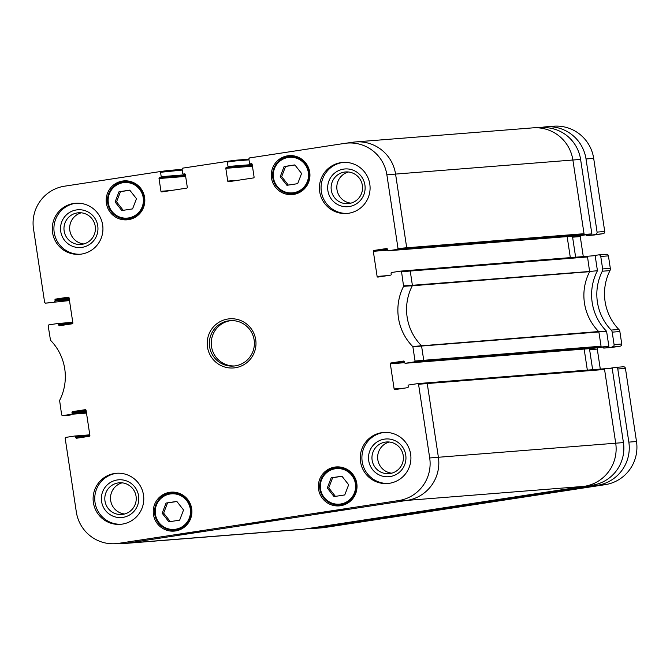 <?xml version="1.0" encoding="UTF-8"?>
<svg xmlns="http://www.w3.org/2000/svg" width="670" height="670" viewBox="0 0 670 670"><rect width="100%" height="100%" fill="white"/><g stroke="black" fill="none" stroke-linecap="round" stroke-linejoin="round"><path stroke-width="1" d="M176.813 501.411L183.547 509.979L179.652 520.163L168.899 521.804L162.165 513.245L166.06 503.053L176.813 501.411M176.888 501.512L167.534 502.935L163.639 513.128L170.297 521.595M166.06 503.053L167.534 502.935M162.165 513.245L163.639 513.128M172.818 492.098A19.539 19.329 -94.5 0 0 167.575 493.824M170.448 530.012A19.539 19.329 -94.5 0 0 175.9 530.883M129.737 190.138L136.471 198.697L132.568 208.889L121.814 210.531L115.089 201.963L118.984 191.779L129.737 190.138M129.812 190.23L120.458 191.662L116.563 201.846L123.221 210.313M118.984 191.779L120.458 191.662M115.089 201.963L116.563 201.846M125.742 180.825A19.539 19.329 -94.5 0 0 120.499 182.542M123.372 218.73A19.539 19.329 -94.5 0 0 128.824 219.601M309.146 528.437A37.93 37.537 -94.5 0 0 317.27 528.094L597.406 485.298A37.93 37.537 -94.5 0 0 628.837 442.125L617.782 368.994L625.437 368.383A1.893 1.876 -94.5 0 0 623.301 366.791M609.424 368.349L615.638 367.394A1.893 1.876 85.5 0 1 617.782 368.994M592.64 369.706L589.617 349.698A1.893 1.876 85.5 0 1 589.759 348.626M603.109 347.269L603.134 347.437A0.762 0.754 -94.5 0 0 603.988 348.073L620.186 346.164A1.893 1.876 -94.5 0 0 621.752 344.003L619.867 331.541A3.794 3.752 -94.5 0 0 618.846 329.464L611.182 330.076A3.794 3.752 85.5 0 1 612.204 332.153L619.867 331.541M621.752 344.003L614.089 344.615A1.893 1.876 85.5 0 1 612.522 346.775M614.089 344.615L612.204 332.153M611.182 330.076A51.205 50.669 85.5 0 1 602.288 271.224L609.951 270.621A3.794 3.752 -94.5 0 0 610.311 268.335L608.427 255.873A1.893 1.876 -94.5 0 0 606.283 254.282M610.311 268.335L602.648 268.946A3.794 3.752 85.5 0 1 602.288 271.224M602.648 268.946L600.764 256.476L608.427 255.873M592.414 255.84L598.62 254.885A1.893 1.876 85.5 0 1 600.764 256.476M575.631 257.196L572.599 237.188A1.893 1.876 85.5 0 1 572.75 236.108M586.091 234.76L586.116 234.927A0.762 0.754 -94.5 0 0 586.97 235.564L603.168 233.654A1.893 1.876 -94.5 0 0 604.734 231.493L593.679 158.363A37.93 37.537 -94.5 0 0 553.571 126.22L545.908 126.823A37.93 37.537 -94.5 0 0 543.236 127.133L539.744 127.668M604.734 231.493L597.079 232.105A1.893 1.876 85.5 0 1 595.504 234.257M597.079 232.105L586.016 158.966A37.93 37.537 -94.5 0 0 545.908 126.823M603.168 233.654L594.633 234.952A0.762 0.754 85.5 0 1 594.524 234.969M580.388 235.555A1.893 1.876 -94.5 0 0 580.262 236.577L583.285 256.593M609.951 270.621A51.205 50.669 -94.5 0 0 618.846 329.464M620.186 346.164L611.651 347.47A0.762 0.754 85.5 0 1 611.543 347.479M597.397 348.073A1.893 1.876 -94.5 0 0 597.28 349.087L600.303 369.103M314.599 528.404L322.262 527.793A37.93 37.537 -94.5 0 0 324.933 527.483L605.069 484.686A37.93 37.537 -94.5 0 0 636.5 441.513L625.437 368.383M404.588 388.131L394.136 388.96A0.762 0.754 -94.5 0 0 394.99 389.597L407.603 387.662A0.762 0.754 -94.5 0 0 408.231 386.799L408.089 385.861A0.762 0.754 85.5 0 1 408.717 384.999L417.745 383.625L418.549 384.27L429.696 457.962A37.436 37.043 85.5 0 1 398.675 500.565L118.54 543.37A37.436 37.043 85.5 0 1 113.691 543.78L121.915 543.63A37.93 37.537 -94.5 0 0 124.151 543.521L301.466 529.442A37.93 37.537 -94.5 0 0 303.694 529.2L311.835 528.061A37.436 37.043 -94.5 0 0 312.27 527.994L592.406 485.197A37.436 37.043 -94.5 0 0 623.427 442.585L612.171 368.14L417.795 383.625M580.605 159.435A37.436 37.043 -94.5 0 0 543.236 127.602L535.012 127.761A37.93 37.537 -94.5 0 0 532.776 127.87L355.46 141.939A37.93 37.537 -94.5 0 0 353.241 142.182L345.1 143.33A37.436 37.043 85.5 0 1 386.875 174.811L398.022 248.503L397.394 249.366L591.861 233.88L580.605 159.435L572.884 160.013A37.93 37.537 -94.5 0 0 535.012 127.761M591.861 233.88L581.401 235.48L388.416 250.739L397.394 249.366M567.138 236.56L570.329 257.615M590.203 348.584L405.434 363.249L414.403 361.875L608.879 346.39L606.593 331.298A51.707 51.163 85.5 0 1 597.439 270.722L595.153 255.63L586.711 256.317M608.879 346.39L590.211 348.643M584.156 349.07L587.339 370.133M505.281 498.472L534.97 493.941L505.281 498.438M364.287 520.012L393.968 515.481L364.279 519.979M450.759 506.813L428.959 510.105L450.759 506.813M601.158 346.968L598.846 331.717L606.593 331.298M303.694 529.2A37.93 37.537 -94.5 0 0 304.138 529.141L584.274 486.336A37.93 37.537 -94.5 0 0 615.705 443.163L604.449 368.718M394.136 388.96L390.334 363.827L404.596 362.696M404.462 361.892L390.962 362.964A0.762 0.754 -94.5 0 0 390.334 363.827M390.962 362.964L403.683 361.029M600.412 347.085L601.04 346.214L423.733 360.293L421.572 346.03L598.888 331.96L598.679 331.541A51.205 50.669 85.5 0 1 589.625 271.685L587.431 256.208M124.151 543.521A37.93 37.537 -94.5 0 0 126.823 543.211L406.958 500.406A37.93 37.537 -94.5 0 0 438.389 457.233L427.242 383.541L604.558 369.472L603.762 368.827M405.434 363.249A0.762 0.754 85.5 0 1 404.571 362.612L404.437 361.674A0.762 0.754 -94.5 0 0 403.575 361.038M250.379 163.815A0.762 0.754 85.5 0 1 250.32 163.823L251.409 163.664M238.193 180.255L227.741 181.084A0.762 0.754 -94.5 0 0 228.596 181.721L253.461 177.927A0.762 0.754 -94.5 0 0 254.089 177.064L252.154 164.309A0.762 0.754 -94.5 0 0 251.3 163.673M227.741 181.084L225.815 168.338L252.448 166.219M252.322 165.423L226.443 167.475A0.762 0.754 -94.5 0 0 225.815 168.338M185.406 174.753L161.21 176.671L160.549 172.291L182.232 170.071M252.196 164.544L228.001 166.47L227.339 162.081L235.472 160.942L234.676 160.298L182.701 168.136L182.073 168.999L182.734 173.388A0.762 0.754 85.5 0 0 183.588 174.024L184.619 173.873M171.403 190.464L160.959 191.293A0.762 0.754 -94.5 0 0 161.813 191.93L186.67 188.128A0.762 0.754 -94.5 0 0 187.298 187.265L185.372 174.518A0.762 0.754 -94.5 0 0 184.518 173.882M74.889 436.011L89.788 434.83L74.839 436.011A0.762 0.754 85.5 0 0 74.78 436.019L65.802 437.393L65.174 438.255L76.321 511.947A37.436 37.043 85.5 0 0 113.691 543.78M70.124 415.073L62.519 415.643L71.489 414.269L86.497 413.08M86.371 412.276L72.117 413.407L71.983 412.469L86.237 411.338M86.112 410.534L72.611 411.606A0.762 0.754 -94.5 0 0 71.983 412.469M69.362 299.766L55.108 300.897L54.965 299.959L69.219 298.828M69.094 298.024L55.593 299.096A0.762 0.754 -94.5 0 0 54.965 299.959M55.593 299.096L68.315 297.162M69.219 324.255L58.767 325.084A0.762 0.754 -94.5 0 0 59.622 325.721L72.234 323.794A0.762 0.754 -94.5 0 0 72.862 322.932L69.06 297.807A0.762 0.754 -94.5 0 0 68.206 297.17M387.57 275.613L377.118 276.442A0.762 0.754 -94.5 0 0 377.972 277.078L390.585 275.152A0.762 0.754 -94.5 0 0 391.221 274.29L391.079 273.352A0.762 0.754 85.5 0 1 391.707 272.489L400.677 271.116L401.539 271.752L403.591 286.316A51.707 51.163 -94.5 0 0 412.695 346.499L412.904 346.918L421.572 346.03L421.363 345.611A51.205 50.669 85.5 0 1 412.31 285.755L589.625 271.685A51.205 50.669 85.5 0 1 589.734 271.459L412.385 285.286L410.233 271.032L587.54 256.962L586.744 256.317L409.479 270.387M589.734 271.459L597.439 270.722M584.139 234.458L572.884 160.013L395.568 174.083A37.93 37.537 -94.5 0 0 355.46 141.939M583.394 234.567L584.031 233.704L406.715 247.774L395.568 174.083L386.875 174.811M598.846 331.717A51.205 50.669 85.5 0 1 598.679 331.541L412.695 346.499M205.715 530.422L176.026 534.953L205.715 530.422M346.708 508.873L317.027 513.413L346.708 508.873M265.831 521.821L282.103 519.007C282.69 518.454 243.21 524.367 243.914 524.736L265.831 521.821M122.911 517.374A18.919 18.718 -94.5 0 0 134.695 486.872A18.919 18.718 -94.5 0 0 102.644 491.763A18.919 18.718 -94.5 0 0 122.911 517.374M122.895 514.342A15.887 15.72 85.5 0 1 104.855 499.879A15.887 15.72 85.5 0 1 119.268 482.802A15.887 15.72 85.5 0 1 136.136 496.822A15.887 15.72 85.5 0 1 122.895 514.342M122.133 482.836A15.887 15.72 -94.5 0 0 124.603 513.982M117.242 473.221A25.602 25.334 -94.5 0 0 94.872 501.177A25.602 25.334 -94.5 0 0 121.287 524.25M390.066 476.563A18.919 18.718 -94.5 0 0 401.849 446.053A18.919 18.718 -94.5 0 0 369.79 450.952A18.919 18.718 -94.5 0 0 390.066 476.563M390.049 473.522A15.887 15.72 85.5 0 1 372.001 459.067A15.887 15.72 85.5 0 1 386.414 441.982A15.887 15.72 85.5 0 1 403.29 456.01A15.887 15.72 85.5 0 1 390.049 473.522M389.278 442.024A15.887 15.72 -94.5 0 0 391.757 473.171M384.387 432.41A25.602 25.334 -94.5 0 0 362.026 460.357A25.602 25.334 -94.5 0 0 388.441 483.43M349.229 206.536A18.919 18.718 -94.5 0 0 361.013 176.026A18.919 18.718 -94.5 0 0 328.953 180.925A18.919 18.718 -94.5 0 0 349.229 206.536M349.212 203.504A15.887 15.72 85.5 0 1 331.164 189.041A15.887 15.72 85.5 0 1 345.578 171.956A15.887 15.72 85.5 0 1 362.445 185.984A15.887 15.72 85.5 0 1 349.212 203.504M348.442 171.997A15.887 15.72 -94.5 0 0 350.913 203.144M343.551 162.383A25.602 25.334 -94.5 0 0 321.19 190.33A25.602 25.334 -94.5 0 0 347.596 213.403M82.075 247.347A18.919 18.718 -94.5 0 0 93.859 216.846A18.919 18.718 -94.5 0 0 61.807 221.737A18.919 18.718 -94.5 0 0 82.075 247.347M82.058 244.316A15.887 15.72 85.5 0 1 64.019 229.852A15.887 15.72 85.5 0 1 78.424 212.775A15.887 15.72 85.5 0 1 95.299 226.803A15.887 15.72 85.5 0 1 82.058 244.316M81.296 212.809A15.887 15.72 -94.5 0 0 83.767 243.955M76.397 203.203A25.602 25.334 -94.5 0 0 54.035 231.15A25.602 25.334 -94.5 0 0 80.45 254.223M381.766 432.669A25.602 25.334 85.5 0 1 410.844 455.977A25.602 25.334 85.5 0 1 387.62 483.506A25.602 25.334 85.5 0 1 360.427 460.901A25.602 25.334 85.5 0 1 381.766 432.669M340.93 162.642A25.602 25.334 85.5 0 1 370.007 185.958A25.602 25.334 85.5 0 1 346.784 213.479A25.602 25.334 85.5 0 1 319.59 190.875A25.602 25.334 85.5 0 1 340.93 162.642M73.775 203.462A25.602 25.334 85.5 0 1 102.862 226.77A25.602 25.334 85.5 0 1 79.63 254.298A25.602 25.334 85.5 0 1 52.436 231.694A25.602 25.334 85.5 0 1 73.775 203.462M114.612 473.489A25.602 25.334 85.5 0 1 143.698 496.797A25.602 25.334 85.5 0 1 120.466 524.325A25.602 25.334 85.5 0 1 93.272 501.721A25.602 25.334 85.5 0 1 114.612 473.489M334.774 467.091A19.539 19.329 85.5 0 1 356.959 484.879A19.539 19.329 85.5 0 1 339.238 505.883A19.539 19.329 85.5 0 1 318.493 488.631A19.539 19.329 85.5 0 1 334.774 467.091M337.931 466.873A19.539 19.329 -94.5 0 0 332.689 468.598M335.561 504.786A19.539 19.329 -94.5 0 0 341.013 505.657M287.698 155.809A19.539 19.329 85.5 0 1 309.883 173.597A19.539 19.329 85.5 0 1 292.162 194.602A19.539 19.329 85.5 0 1 271.417 177.349A19.539 19.329 85.5 0 1 287.698 155.809M290.855 155.591A19.539 19.329 -94.5 0 0 285.613 157.316M288.485 193.504A19.539 19.329 -94.5 0 0 293.937 194.375M122.585 181.042A19.539 19.329 85.5 0 1 144.77 198.823A19.539 19.329 85.5 0 1 127.049 219.827A19.539 19.329 85.5 0 1 106.304 202.583A19.539 19.329 85.5 0 1 122.585 181.042M169.661 492.316A19.539 19.329 85.5 0 1 191.846 510.105A19.539 19.329 85.5 0 1 174.125 531.109A19.539 19.329 85.5 0 1 153.38 513.856A19.539 19.329 85.5 0 1 169.661 492.316M235.279 365.862A22.763 22.52 85.5 0 1 209.425 345.142A22.763 22.52 85.5 0 1 230.07 320.67A22.763 22.52 85.5 0 1 254.24 340.762A22.763 22.52 85.5 0 1 235.279 365.862M235.287 367.755A24.656 24.396 -94.5 0 0 250.639 327.998A24.656 24.396 -94.5 0 0 208.873 334.38A24.656 24.396 -94.5 0 0 235.287 367.755M377.118 276.442L373.316 251.317L387.578 250.186M387.453 249.382L373.944 250.454A0.762 0.754 -94.5 0 0 373.316 251.317M373.944 250.454L386.665 248.52M388.416 250.739A0.762 0.754 85.5 0 1 387.562 250.103L387.419 249.165A0.762 0.754 -94.5 0 0 386.565 248.528M250.32 163.823A0.762 0.754 85.5 0 1 249.516 163.179L248.855 158.798L249.483 157.936L344.656 143.388A37.436 37.043 85.5 0 1 345.1 143.33M226.443 167.475L252.314 165.348M228.001 166.47A0.762 0.754 85.5 0 1 227.373 167.333M234.626 160.306L226.494 161.445L227.339 162.081M160.959 191.293L159.024 178.538L185.657 176.428M185.54 175.624L159.653 177.676A0.762 0.754 -94.5 0 0 159.024 178.538M159.653 177.676L185.531 175.557M161.21 176.671A0.762 0.754 85.5 0 1 160.582 177.533M53.106 302.564L45.443 303.133L44.647 302.497L33.5 228.797A37.436 37.043 85.5 0 1 64.521 186.193L159.703 171.646L160.549 172.291M45.501 303.133L69.479 300.57M55.108 300.897A0.762 0.754 85.5 0 1 54.479 301.76M58.767 325.084L58.625 324.146L72.871 323.015M62.519 415.643L61.657 415.006L59.605 400.442A51.707 51.163 -94.5 0 0 50.501 340.26L48.165 325.746L48.793 324.883L57.762 323.51A0.762 0.754 85.5 0 1 58.625 324.146M72.117 413.407A0.762 0.754 85.5 0 1 71.489 414.269M72.611 411.606L85.333 409.672M86.229 436.765L75.777 437.594A0.762 0.754 -94.5 0 0 76.631 438.23L89.252 436.304A0.762 0.754 -94.5 0 0 89.88 435.441L86.078 410.316A0.762 0.754 -94.5 0 0 85.224 409.68M75.777 437.594L75.635 436.656L89.889 435.525M74.839 436.011A0.762 0.754 85.5 0 1 75.635 436.656M412.904 346.918L415.031 361.013L414.403 361.875M231.033 320.612A22.763 22.52 -94.5 0 0 211.335 344.991A22.763 22.52 -94.5 0 0 234.626 365.946M294.85 164.904L301.584 173.471L297.689 183.655L286.936 185.305L280.202 176.738L284.097 166.554L294.85 164.904M294.926 165.004L285.571 166.436L281.676 176.62L288.334 185.088M280.202 176.738L281.676 176.62M284.097 166.554L285.571 166.436M341.926 476.186L348.66 484.753L344.765 494.937L334.012 496.579L327.278 488.02L331.173 477.827L341.926 476.186M342.002 476.286L332.647 477.71L328.752 487.902L335.41 496.369M327.278 488.02L328.752 487.902M331.173 477.827L332.647 477.71M175.523 529.241A17.83 17.638 85.5 0 1 156.42 505.105A17.83 17.638 85.5 0 1 186.62 500.49A17.83 17.638 85.5 0 1 175.523 529.241M175.741 529.978A18.584 18.392 -94.5 0 0 191.235 509.485A18.584 18.392 -94.5 0 0 171.495 493.078A18.584 18.392 -94.5 0 0 154.628 513.061A18.584 18.392 -94.5 0 0 175.741 529.978M178.806 529.736A18.584 18.392 85.5 0 1 177.5 529.886L178.806 529.736A18.584 18.392 85.5 0 0 180.85 529.3L178.806 529.736M174.56 492.827A18.584 18.392 85.5 0 1 177.96 492.877L171.495 493.078C161.52 493.648 155.917 500.498 154.678 513.639C157.408 524.895 163.991 530.397 174.435 530.129L177.5 529.886M128.439 217.959A17.83 17.638 85.5 0 1 109.344 193.823A17.83 17.638 85.5 0 1 139.544 189.208A17.83 17.638 85.5 0 1 128.439 217.959M128.665 218.696A18.584 18.392 -94.5 0 0 144.159 198.203A18.584 18.392 -94.5 0 0 124.419 181.796A18.584 18.392 -94.5 0 0 107.552 201.779A18.584 18.392 -94.5 0 0 128.665 218.696M133.766 218.026L131.73 218.453A18.584 18.392 85.5 0 1 130.424 218.604L131.73 218.453A18.584 18.392 85.5 0 0 133.774 218.026M127.484 181.553A18.584 18.392 85.5 0 1 130.885 181.603L124.419 181.796C114.444 182.366 108.842 189.216 107.602 202.365C110.332 213.621 116.915 219.115 127.359 218.847L130.424 218.604M594.633 234.952L586.97 235.564M611.651 347.47L603.988 348.073M580.262 236.577L572.599 237.188M597.28 349.087L589.617 349.698M628.837 442.125L636.5 441.513M586.016 158.966L593.679 158.363M317.27 528.094L324.933 527.483M597.406 485.298L605.069 484.686M398.675 500.565L406.958 500.406L584.274 486.336L592.406 485.197M118.54 543.37L126.823 543.211L304.138 529.141L312.27 527.994M429.696 457.962L623.427 442.585M70.241 415.065L62.461 415.643M586.744 256.317L400.777 271.107M403.591 286.316L412.31 285.755L412.385 285.286L403.667 285.856M401.539 271.752L410.233 271.032L409.437 270.387M406.087 248.645L406.715 247.774L398.022 248.503M234.726 160.298L248.913 159.167L234.667 160.298M235.472 160.942L249.022 159.862M167.936 170.498L182.123 169.376L159.711 171.646L167.835 170.507M168.681 171.143L167.885 170.498M53.223 302.555L45.443 303.133M426.497 382.897L603.704 368.835M418.549 384.27L427.242 383.541L426.447 382.897L417.745 383.625M423.097 361.155L423.733 360.293L415.031 361.013M57.821 323.501L72.77 322.32L57.871 323.501M298.879 192.801L296.844 193.228A18.584 18.392 85.5 0 1 295.537 193.379L296.844 193.228A18.584 18.392 85.5 0 0 298.887 192.792M292.597 156.328A18.584 18.392 85.5 0 1 295.998 156.37L289.532 156.571A18.584 18.392 -94.5 0 0 272.665 176.553A18.584 18.392 -94.5 0 0 293.778 193.471A18.584 18.392 -94.5 0 0 309.272 172.977A18.584 18.392 -94.5 0 0 289.532 156.571C279.558 157.14 273.955 163.991 272.715 177.14C275.445 188.396 282.028 193.89 292.472 193.622L295.537 193.379M293.56 192.734A17.83 17.638 85.5 0 1 274.457 168.597A17.83 17.638 85.5 0 1 304.657 163.983A17.83 17.638 85.5 0 1 293.56 192.734M343.919 504.51A18.584 18.392 85.5 0 1 342.613 504.661L343.919 504.51A18.584 18.392 85.5 0 0 345.963 504.075L343.919 504.51M339.673 467.601A18.584 18.392 85.5 0 1 343.074 467.652L336.608 467.844A18.584 18.392 -94.5 0 0 319.741 487.827A18.584 18.392 -94.5 0 0 340.854 504.753A18.584 18.392 -94.5 0 0 356.348 484.259A18.584 18.392 -94.5 0 0 336.608 467.844C326.633 468.414 321.031 475.273 319.791 488.413C322.521 499.669 329.104 505.172 339.548 504.904L342.613 504.661M340.636 504.007A17.83 17.638 85.5 0 1 321.533 479.879A17.83 17.638 85.5 0 1 351.733 475.265A17.83 17.638 85.5 0 1 340.636 504.007M606.417 254.265L598.754 254.868M623.435 366.775L615.772 367.386M594.575 234.961L586.92 235.572M611.593 347.47L603.93 348.082M590.898 348.534L405.375 363.257M409.429 270.387L400.727 271.116M573.88 236.024L388.357 250.747"/></g></svg>
